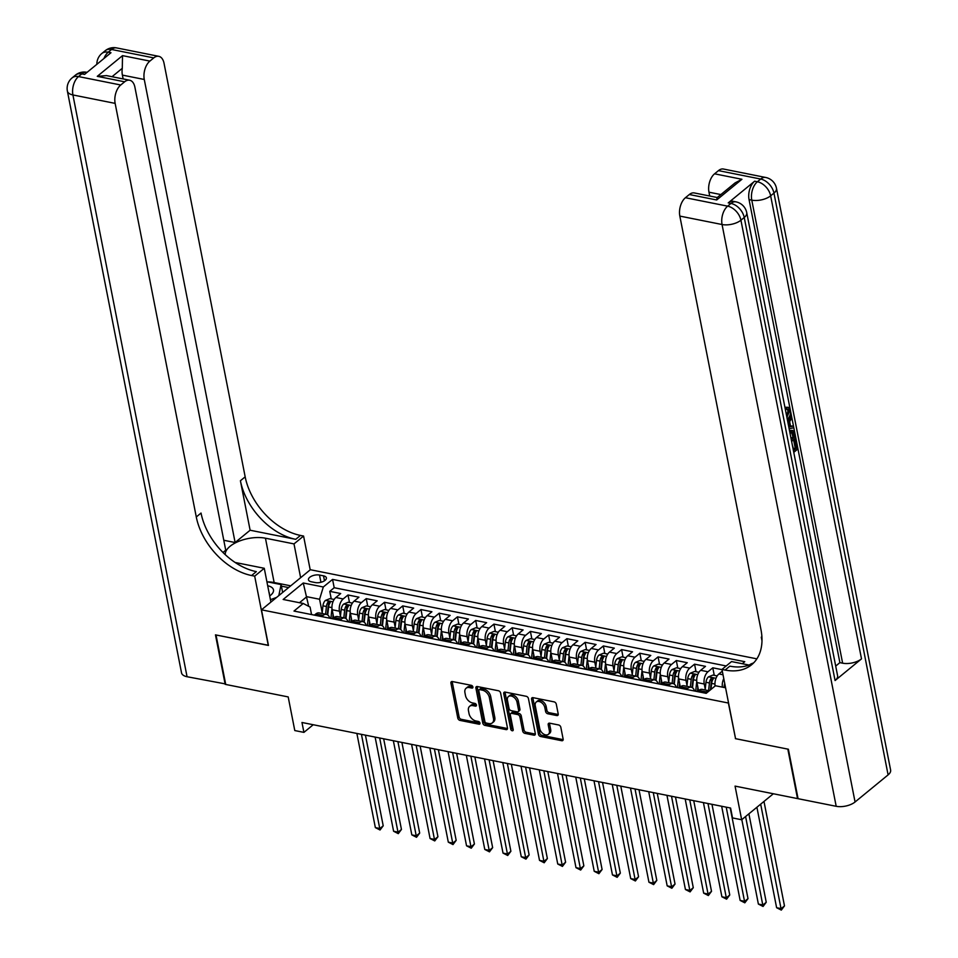 <?xml version="1.0" encoding="UTF-8"?>
<svg xmlns="http://www.w3.org/2000/svg" width="958" height="958" viewBox="0 0 958 958"><rect width="100%" height="100%" fill="white"/><g stroke="black" fill="none" stroke-linecap="round" stroke-linejoin="round"><path stroke-width="1.44" d="M472.881 686.958A1.569 1.042 -129.4 0 0 471.36 685.341L452.344 681.545A2.239 1.485 -129.4 0 0 451.302 681.761A2.239 1.485 -129.4 0 0 450.931 683.138L457.792 718.093A2.239 1.485 -129.4 0 0 459.96 720.392L478.988 724.2A1.569 1.042 -129.4 0 0 478.449 721.47L475.994 720.979A7.173 4.766 -129.4 0 1 469.037 713.626L468.474 710.716A7.173 4.766 -129.4 0 1 469.648 706.309A7.173 4.766 -129.4 0 1 472.977 705.639L475.443 706.13A1.569 1.042 -129.4 0 0 474.905 703.411L472.45 702.921A7.173 4.766 -129.4 0 1 465.492 695.556L464.929 692.646A7.173 4.766 -129.4 0 1 466.103 688.239A7.173 4.766 -129.4 0 1 469.432 687.581L471.899 688.072A1.569 1.042 -129.4 0 0 472.881 686.958M752.976 663.187A7.317 3.437 -11.1 0 0 749.527 664.864M556.802 715.554A2.239 1.485 -129.4 0 0 557.843 715.351A2.239 1.485 -129.4 0 0 558.215 713.973L556.287 704.166A2.239 1.485 -129.4 0 0 554.119 701.867L532.995 697.652A2.239 1.485 -129.4 0 0 531.953 697.855A2.239 1.485 -129.4 0 0 531.582 699.232L538.444 734.199A2.239 1.485 -129.4 0 0 540.611 736.498L561.735 740.714A2.239 1.485 -129.4 0 0 562.777 740.51A2.239 1.485 -129.4 0 0 563.148 739.133L560.825 727.278A2.239 1.485 -129.4 0 0 558.658 724.978L549.617 723.17A2.239 1.485 -129.4 0 0 548.575 723.386A2.239 1.485 -129.4 0 0 548.204 724.763L549.353 730.631A5.999 3.988 -129.4 0 1 548.371 734.319A5.999 3.988 -129.4 0 1 543.426 733.96A5.999 3.988 -129.4 0 1 539.773 728.727L535.259 705.711A5.999 3.988 -129.4 0 1 536.24 702.022A5.999 3.988 -129.4 0 1 541.198 702.382A5.999 3.988 -129.4 0 1 544.839 707.615L545.593 711.459A2.239 1.485 -129.4 0 0 547.76 713.758L556.802 715.554L558.131 714.476A2.239 1.485 -129.4 0 0 558.251 714.5M735.528 738.522L728.391 703.028L261.474 609.827L268.456 645.441L216.017 634.974L225.729 684.455L288.19 696.921L294.789 730.559L303.914 732.379L301.974 722.488L730.595 808.037L732.535 817.94L741.66 819.761L773.345 793.763M735.385 738.642L787.823 749.12L797.523 798.589L735.061 786.111L741.66 819.761M500.615 693.053A2.239 1.485 -129.4 0 0 498.435 690.754L477.312 686.539A2.239 1.485 -129.4 0 0 476.27 686.742A2.239 1.485 -129.4 0 0 475.91 688.119L482.76 723.086A2.239 1.485 -129.4 0 0 484.94 725.386L506.064 729.601A2.239 1.485 -129.4 0 0 507.105 729.397A2.239 1.485 -129.4 0 0 507.477 728.02L500.615 693.053M505.153 692.095L526.277 696.31A2.239 1.485 -129.4 0 1 528.457 698.61L535.306 733.577A2.239 1.485 -129.4 0 1 534.947 734.954A2.239 1.485 -129.4 0 1 533.905 735.157L524.864 733.349A2.239 1.485 -129.4 0 1 522.685 731.05L519.907 716.871A2.239 1.485 -129.4 0 0 517.739 714.572L511.74 713.375A2.239 1.485 -129.4 0 0 510.698 713.578A2.239 1.485 -129.4 0 0 510.327 714.955L513.225 729.721A1.569 1.042 -129.4 0 1 510.722 729.218L503.74 693.676A2.239 1.485 -129.4 0 1 504.112 692.299A2.239 1.485 -129.4 0 1 505.153 692.095M722.021 669.642L712.788 667.81L714.273 675.342M705.232 689.077L704.238 684.012A9.137 5.317 -78.7 0 1 707.974 671.762L700.669 670.301L705.495 666.349L694.55 664.169L696.035 671.702M686.994 685.437L686 680.372A9.137 5.317 -78.7 0 1 689.736 668.121L682.431 666.66L687.257 662.708L676.312 660.529L677.797 668.061M668.756 681.797L667.762 676.731A9.137 5.317 -78.7 0 1 671.486 664.481L664.193 663.02L669.019 659.068L658.074 656.889L659.559 664.421M650.518 678.156L649.524 673.091A9.137 5.317 -78.7 0 1 653.248 660.84L645.955 659.379L650.781 655.428L639.836 653.248L641.309 660.78M632.268 674.516L631.286 669.45A9.137 5.317 -78.7 0 1 635.01 657.2L627.718 655.739L632.543 651.787L621.598 649.596L623.071 657.14M614.03 670.875L613.036 665.81A9.137 5.317 -78.7 0 1 616.772 653.56L609.48 652.099L614.306 648.147L603.36 645.955L604.833 653.5M595.792 667.235L594.798 662.17A9.137 5.317 -78.7 0 1 598.534 649.919L591.242 648.458L596.068 644.506L585.122 642.315L586.595 649.859M577.554 663.595L576.56 658.529A9.137 5.317 -78.7 0 1 580.297 646.279L573.004 644.818L577.818 640.866L566.885 638.675L568.357 646.219M559.316 659.942L558.322 654.889A9.137 5.317 -78.7 0 1 562.059 642.638L554.766 641.177L559.58 637.226L548.635 635.034L550.12 642.579M541.078 656.302L540.084 651.248A9.137 5.317 -78.7 0 1 543.821 638.998L536.516 637.537L541.342 633.585L530.397 631.394L531.882 638.938M522.84 652.661L521.847 647.608A9.137 5.317 -78.7 0 1 525.583 635.358L518.278 633.897L523.104 629.945L512.159 627.753L513.644 635.298M504.603 649.021L503.609 643.968A9.137 5.317 -78.7 0 1 507.333 631.717L500.04 630.256L504.866 626.304L493.921 624.113L495.406 631.657M486.365 645.381L485.371 640.327A9.137 5.317 -78.7 0 1 489.095 628.077L481.802 626.616L486.628 622.664L475.683 620.473L477.156 628.005M468.115 641.74L467.133 636.687A9.137 5.317 -78.7 0 1 470.857 624.436L463.564 622.975L468.39 619.024L457.445 616.832L458.918 624.365M449.877 638.1L448.883 633.046A9.137 5.317 -78.7 0 1 452.619 620.796L445.326 619.335L450.152 615.383L439.207 613.192L440.68 620.724M431.639 634.459L430.645 629.406A9.137 5.317 -78.7 0 1 434.381 617.156L427.088 615.695L431.902 611.743L420.969 609.551L422.442 617.084M413.401 630.819L412.407 625.766A9.137 5.317 -78.7 0 1 416.143 613.515L408.85 612.054L413.664 608.102L402.719 605.911L404.204 613.443M395.163 627.179L394.169 622.125A9.137 5.317 -78.7 0 1 397.905 609.875L390.601 608.414L395.426 604.462L384.481 602.271L385.966 609.803M376.925 623.538L375.931 618.485A9.137 5.317 -78.7 0 1 379.667 606.234L372.363 604.773L377.189 600.822L366.243 598.63L367.728 606.163M358.687 619.898L357.693 614.844A9.137 5.317 -78.7 0 1 361.429 602.594L354.125 601.133L358.951 597.181L348.005 594.99L343.18 598.954A9.137 5.317 101.3 0 0 339.455 611.204L340.449 616.257M349.49 602.522L348.005 594.99M700.669 670.301A9.137 5.317 101.3 0 0 696.945 682.551L698.538 690.67M682.431 666.66A9.137 5.317 101.3 0 0 678.707 678.911L680.3 687.03M664.193 663.02A9.137 5.317 101.3 0 0 660.469 675.27L662.05 683.389M645.955 659.379A9.137 5.317 101.3 0 0 642.219 671.63L643.812 679.749M627.718 655.739A9.137 5.317 101.3 0 0 623.981 667.989L625.574 676.109M609.48 652.099A9.137 5.317 101.3 0 0 605.743 664.349L607.336 672.468M591.242 648.458A9.137 5.317 101.3 0 0 587.505 660.709L589.098 668.816M573.004 644.818A9.137 5.317 101.3 0 0 569.268 657.068L570.86 665.175M554.766 641.177A9.137 5.317 101.3 0 0 551.03 653.428L552.622 661.535M536.516 637.537A9.137 5.317 101.3 0 0 532.792 649.787L534.384 657.895M518.278 633.897A9.137 5.317 101.3 0 0 514.554 646.147L516.134 654.254M500.04 630.256A9.137 5.317 101.3 0 0 496.316 642.507L497.897 650.614M481.802 626.616A9.137 5.317 101.3 0 0 478.066 638.866L479.659 646.973M463.564 622.975A9.137 5.317 101.3 0 0 459.828 635.226L461.421 643.333M445.326 619.335A9.137 5.317 101.3 0 0 441.59 631.585L443.183 639.693M427.088 615.695A9.137 5.317 101.3 0 0 423.352 627.945L424.945 636.052M408.85 612.054A9.137 5.317 101.3 0 0 405.114 624.305L406.707 632.412M390.601 608.414A9.137 5.317 101.3 0 0 386.876 620.664L388.469 628.771M372.363 604.773A9.137 5.317 101.3 0 0 368.638 617.024L370.231 625.131M354.125 601.133A9.137 5.317 101.3 0 0 350.4 613.383L351.981 621.491M311.314 581.769L315.326 582.572A7.089 3.329 -11.1 0 0 322.882 581.626A7.089 3.329 -11.1 0 0 326.379 577.842A7.089 3.329 -11.1 0 0 323.517 575.854L319.505 575.051A7.089 3.329 -11.1 0 0 311.949 575.998A7.089 3.329 -11.1 0 0 308.464 579.77A7.089 3.329 -11.1 0 0 311.314 581.769M756.868 658.853L310.356 569.723L261.474 609.827M742.306 663.714L744.773 661.691L332.558 579.41L323.313 586.991L319.577 599.253L322.199 612.617M725.577 687.772L715.434 685.748L706.19 693.341L293.986 611.06L303.231 603.468L283.161 599.469L303.255 582.991L323.313 586.991M726.2 665.966L334.198 587.721L329.768 591.349L340.713 593.541L335.887 597.493A9.137 5.317 101.3 0 0 332.151 609.743L333.743 617.85M329.744 618.197A9.137 5.317 101.3 0 0 326.439 614.377A9.137 5.317 101.3 0 0 323.097 615.419L321.684 616.593M326.439 614.377L319.146 612.916A9.137 5.317 101.3 0 0 315.805 613.97L314.38 615.132M704.705 693.041L706.13 691.88A9.137 5.317 -78.7 0 1 709.291 690.802L702.178 689.377A9.137 5.317 101.3 0 0 698.825 690.419L697.412 691.592M686.467 689.401L687.892 688.239A9.137 5.317 -78.7 0 1 691.233 687.185A9.137 5.317 -78.7 0 1 694.538 691.017M691.233 687.185L683.928 685.736A9.137 5.317 101.3 0 0 680.587 686.778L679.174 687.952L679.617 683.605M668.229 685.76L669.642 684.599A9.137 5.317 -78.7 0 1 672.995 683.545A9.137 5.317 -78.7 0 1 676.288 687.377M672.995 683.545L665.69 682.096A9.137 5.317 101.3 0 0 662.349 683.138L660.936 684.311M649.991 682.12L651.404 680.958A9.137 5.317 -78.7 0 1 654.745 679.905A9.137 5.317 -78.7 0 1 658.05 683.737M654.745 679.905L647.452 678.456A9.137 5.317 101.3 0 0 644.111 679.497L642.686 680.671L643.141 676.324M631.753 678.48L633.166 677.318A9.137 5.317 -78.7 0 1 636.507 676.264A9.137 5.317 -78.7 0 1 639.812 680.096M636.507 676.264L629.214 674.815A9.137 5.317 101.3 0 0 625.873 675.857L624.448 677.031L624.903 672.684M613.503 674.839L614.928 673.678A9.137 5.317 -78.7 0 1 618.269 672.624A9.137 5.317 -78.7 0 1 621.574 676.456M618.269 672.624L610.976 671.175A9.137 5.317 101.3 0 0 607.635 672.217L606.21 673.378M595.265 671.199L596.69 670.037A9.137 5.317 -78.7 0 1 600.031 668.983A9.137 5.317 -78.7 0 1 603.336 672.815M600.031 668.983L592.739 667.534A9.137 5.317 101.3 0 0 589.398 668.576L587.972 669.738L588.428 665.403M577.027 667.558L578.452 666.397A9.137 5.317 -78.7 0 1 581.793 665.343A9.137 5.317 -78.7 0 1 585.099 669.175M581.793 665.343L574.501 663.894A9.137 5.317 101.3 0 0 571.16 664.936L569.735 666.097L570.19 661.762M558.789 663.918L560.214 662.756A9.137 5.317 -78.7 0 1 563.555 661.703A9.137 5.317 -78.7 0 1 566.861 665.523M563.555 661.703L556.263 660.242A9.137 5.317 101.3 0 0 552.91 661.295L551.497 662.457M540.552 660.278L541.977 659.116A9.137 5.317 -78.7 0 1 545.318 658.062A9.137 5.317 -78.7 0 1 548.623 661.882M545.318 658.062L538.013 656.601A9.137 5.317 101.3 0 0 534.672 657.655L533.259 658.817L533.714 654.482M522.314 656.637L523.727 655.476A9.137 5.317 -78.7 0 1 527.08 654.422A9.137 5.317 -78.7 0 1 530.385 658.242M527.08 654.422L519.775 652.961A9.137 5.317 101.3 0 0 516.434 654.015L515.021 655.176M504.076 652.997L505.489 651.835A9.137 5.317 -78.7 0 1 508.83 650.781A9.137 5.317 -78.7 0 1 512.135 654.601M508.83 650.781L501.537 649.32A9.137 5.317 101.3 0 0 498.196 650.374L496.783 651.536L497.226 647.201M485.838 649.356L487.251 648.195A9.137 5.317 -78.7 0 1 490.592 647.141A9.137 5.317 -78.7 0 1 493.897 650.961M490.592 647.141L483.299 645.68A9.137 5.317 101.3 0 0 479.958 646.734L478.533 647.895L478.988 643.56M467.6 645.716L469.013 644.554A9.137 5.317 -78.7 0 1 472.354 643.501A9.137 5.317 -78.7 0 1 475.659 647.321M472.354 643.501L465.061 642.04A9.137 5.317 101.3 0 0 461.72 643.093L460.295 644.255M449.35 642.076L450.775 640.914A9.137 5.317 -78.7 0 1 454.116 639.86A9.137 5.317 -78.7 0 1 457.421 643.68M454.116 639.86L446.823 638.399A9.137 5.317 101.3 0 0 443.482 639.453L442.057 640.615L442.512 636.28M431.112 638.435L432.537 637.274A9.137 5.317 -78.7 0 1 435.878 636.22A9.137 5.317 -78.7 0 1 439.183 640.04M435.878 636.22L428.585 634.759A9.137 5.317 101.3 0 0 425.244 635.813L423.819 636.974L424.274 632.639M412.874 634.795L414.299 633.633A9.137 5.317 -78.7 0 1 417.64 632.579A9.137 5.317 -78.7 0 1 420.945 636.399M417.64 632.579L410.347 631.118A9.137 5.317 101.3 0 0 407.006 632.172L405.581 633.334M394.636 631.154L396.061 629.993A9.137 5.317 -78.7 0 1 399.402 628.939A9.137 5.317 -78.7 0 1 402.707 632.759M399.402 628.939L392.109 627.478A9.137 5.317 101.3 0 0 388.756 628.532L387.343 629.693L387.798 625.358M376.398 627.514L377.823 626.352A9.137 5.317 -78.7 0 1 381.164 625.299A9.137 5.317 -78.7 0 1 384.469 629.119M381.164 625.299L373.859 623.838A9.137 5.317 101.3 0 0 370.518 624.891L369.105 626.053M358.16 623.874L359.573 622.7A9.137 5.317 -78.7 0 1 362.926 621.658A9.137 5.317 -78.7 0 1 366.219 625.478M362.926 621.658L355.622 620.197A9.137 5.317 101.3 0 0 352.281 621.251L350.868 622.413L351.311 618.078M339.922 620.233L341.335 619.06A9.137 5.317 -78.7 0 1 344.676 618.018A9.137 5.317 -78.7 0 1 347.982 621.838M344.676 618.018L337.384 616.557A9.137 5.317 101.3 0 0 334.043 617.611L332.618 618.772L333.073 614.437M361.429 602.594L366.243 598.63M379.667 606.234L384.481 602.271M397.905 609.875L402.719 605.911M416.143 613.515L420.969 609.551M434.381 617.156L439.207 613.192M452.619 620.796L457.445 616.832M470.857 624.436L475.683 620.473M489.095 628.077L493.921 624.113M507.333 631.717L512.159 627.753M525.583 635.358L530.397 631.394M543.821 638.998L548.635 635.034M562.059 642.638L566.885 638.675M580.297 646.279L585.122 642.315M598.534 649.919L603.36 645.955M616.772 653.56L621.598 649.596M635.01 657.2L639.836 653.248M653.248 660.84L658.074 656.889M671.486 664.481L676.312 660.529M689.736 668.121L694.55 664.169M707.974 671.762L712.788 667.81M722.32 671.151L718.919 673.941A9.137 5.317 101.3 0 0 715.147 685.988M319.577 599.253L306.811 596.702L299.471 602.726M308.704 606.342L303.255 582.991M311.542 614.569L310.069 607.049L303.231 603.468M303.914 732.379L313.23 724.739M331.24 598.882L329.768 591.349M334.198 587.721L332.558 579.41M722.392 687.137A9.137 5.317 -78.7 0 1 723.781 678.623M472.869 686.91L470.761 686.491A7.173 4.766 -129.4 0 0 467.42 687.161L466.103 688.239M469.648 706.309L470.965 705.22A7.173 4.766 -129.4 0 1 474.294 704.561L476.413 704.98M452.212 681.533A2.239 1.485 -129.4 0 0 452.248 682.048L459.11 717.015A2.239 1.485 -129.4 0 0 461.277 719.314L479.958 723.039M477.192 686.515A2.239 1.485 -129.4 0 0 477.228 687.042L484.089 721.997A2.239 1.485 -129.4 0 0 486.257 724.296L507.381 728.511A2.239 1.485 -129.4 0 0 507.512 728.535M479.814 689.652A1.569 1.042 -129.4 0 0 478.832 690.754L484.856 721.446A1.569 1.042 -129.4 0 0 486.377 723.062L488.963 723.577A7.173 4.766 -129.4 0 0 492.304 722.907A7.173 4.766 -129.4 0 0 493.478 718.5L489.358 697.52A7.173 4.766 -129.4 0 0 482.413 690.167L479.814 689.652L481.144 688.562A1.569 1.042 -129.4 0 0 480.413 688.706L479.084 689.796M492.304 722.907L493.621 721.829A7.173 4.766 -129.4 0 0 494.795 717.422L493.478 718.5M481.144 688.562L483.73 689.077A7.173 4.766 -129.4 0 1 490.688 696.442L494.795 717.422M510.698 713.578L512.015 712.501A2.239 1.485 -129.4 0 1 513.057 712.297L519.056 713.494A2.239 1.485 -129.4 0 1 521.224 715.794L524.014 729.972A2.239 1.485 -129.4 0 0 526.182 732.271L535.223 734.067A2.239 1.485 -129.4 0 0 535.342 734.091M505.034 692.071A2.239 1.485 -129.4 0 0 505.07 692.598L512.039 728.14A1.569 1.042 -129.4 0 0 513.201 729.625M517.021 702.154A5.999 3.988 -129.4 0 0 513.368 696.921A5.999 3.988 -129.4 0 0 508.423 696.562A5.999 3.988 -129.4 0 0 507.441 700.25L509.033 708.357A2.239 1.485 -129.4 0 0 511.201 710.656L517.2 711.854A2.239 1.485 -129.4 0 0 518.242 711.65A2.239 1.485 -129.4 0 0 518.613 710.273L517.021 702.154L518.338 701.076A5.999 3.988 -129.4 0 0 514.697 695.843A5.999 3.988 -129.4 0 0 509.752 695.484L508.423 696.562M518.242 711.65L519.559 710.561A2.239 1.485 -129.4 0 0 519.931 709.183L518.613 710.273M518.338 701.076L519.931 709.183M536.24 702.022L537.57 700.945A5.999 3.988 -129.4 0 1 542.515 701.304A5.999 3.988 -129.4 0 1 546.168 706.537L546.91 710.369A2.239 1.485 -129.4 0 0 549.09 712.668L558.131 714.476M548.371 734.319L549.7 733.241A5.999 3.988 -129.4 0 0 550.682 729.553L549.353 730.631M549.485 723.158A2.239 1.485 -129.4 0 0 549.521 723.673L550.682 729.553M532.876 697.628A2.239 1.485 -129.4 0 0 532.911 698.154L539.761 733.11A2.239 1.485 -129.4 0 0 541.941 735.409L563.064 739.624A2.239 1.485 -129.4 0 0 563.184 739.648M334.162 599.469L329.911 598.618L325.445 600.427A6.059 3.521 101.3 0 0 322.954 605.827L322.104 613.515M331.983 608.462L330.893 618.425M356.879 733.445L375.356 827.604L379.907 828.514L383.212 825.808L365.429 735.157M327.732 614.952L328.606 606.953A6.059 3.521 -78.7 0 1 330.151 602.606L327.971 602.175A6.059 3.521 101.3 0 0 326.415 606.51L325.576 614.198M327.277 614.665L328.175 606.414A3.09 1.796 -78.7 0 1 328.522 605.025L327.971 602.175M330.151 602.606L330.366 601.947M383.212 825.808L380.039 829.999L361.441 734.355M380.039 829.999L375.356 827.604M269.689 595.912A14.861 6.993 -11.1 0 0 272.264 587.829A14.861 6.993 -11.1 0 0 267.689 585.745M266.911 581.745L281.089 584.572L278.814 595.601M282.646 592.463L281.089 584.572M276.611 597.409L270.419 599.684M269.33 594.08A10.167 4.79 -11.1 0 0 269.33 593.134A10.167 4.79 -11.1 0 0 268.97 592.26M225.633 683.964L187.061 676.731L72.916 94.95A13.711 6.455 -11.1 0 1 67.383 91.082A13.711 13.711 0 0 1 72.149 77.849A13.711 9.101 50.6 0 1 78.52 76.568L120.744 84.999A13.711 7.963 101.3 0 0 115.14 103.38L72.916 94.95A13.711 7.963 -78.7 0 1 78.52 76.568L81.813 73.862L84.555 74.413L110.984 52.726L108.242 52.187L111.547 49.469A13.711 7.963 -78.7 0 1 116.565 47.9L158.788 56.33A13.711 7.963 101.3 0 0 153.771 57.899L111.547 49.469A13.711 9.101 -129.4 0 0 105.176 50.75A13.711 13.711 0 0 1 116.565 47.9M225.178 684.335L215.466 634.867L268.42 645.285M300.632 577.698L293.998 543.904L265.45 538.204A25.71 12.095 -11.1 0 0 238.662 541.366A25.71 12.095 -11.1 0 0 225.262 554.67M235.117 562.466A25.71 12.095 -11.1 0 0 235.716 562.597L264.264 568.286L254.684 576.153L251.583 575.53A57.133 37.937 50.6 0 1 196.282 516.961L115.14 103.38M293.998 543.904L303.578 536.049L300.477 535.426A57.133 37.937 50.6 0 1 245.176 476.856L164.034 63.276A13.711 7.963 101.3 0 0 158.788 56.33M250.122 530.229L295.723 539.33A57.133 37.937 50.6 0 1 240.41 480.748L250.122 530.229L235.117 542.527L223.789 540.264M222.986 552.479L225.741 550.227L134.898 87.178A13.711 7.963 101.3 0 0 129.653 80.233A13.711 7.963 101.3 0 0 124.636 81.801L97.273 76.341L122.516 55.636L122.289 68.305L112.026 76.712M122.516 55.636L149.879 61.096L153.771 57.899M149.879 61.096A13.711 7.963 101.3 0 0 144.275 79.478L122.385 75.107A13.711 7.963 -78.7 0 1 122.289 68.305M235.117 542.527L144.275 79.478M187.061 676.731A13.711 6.455 168.9 0 1 181.529 672.863L67.383 91.082M270.898 602.091L264.264 568.286M268.276 645.405L254.684 576.153M310.212 569.842L303.578 536.049M120.744 84.999L124.636 81.801M123.139 78.927L122.385 75.107M251.583 575.53L256.337 571.627A57.133 37.937 50.6 0 1 201.036 513.057L196.282 516.961M129.653 80.233L106.53 75.61L97.273 76.341M267.522 581.865A25.71 12.095 168.9 0 1 274.144 582.536L290.717 585.841M288.598 587.565L281.401 586.14M786.638 416.047L788.015 410.85L787.284 409.27M786.925 417.496L789.476 411.138L788.087 409.21L785.38 409.15L785.309 407.258L788.302 407.33L790.362 410.228C790.865 414.06 789.847 417.017 787.32 419.125L787.26 419.173M790.518 426.059L793.344 426.023L793.691 427.795L789.129 428.717M787.464 420.263L790.015 416.191L791.464 416.479L791.811 418.251L789.643 421.604L790.637 426.669L793.344 426.023M793.607 449.051L795.152 447.793L793.775 440.788L794.685 440.033L796.146 440.333L797.846 449.003L793.763 452.356M835.077 680.539L744.234 217.49A13.711 6.455 -11.1 0 0 746.737 212.664L837.591 675.713A13.711 6.455 168.9 0 1 835.077 680.539L861.505 658.865A13.711 6.455 168.9 0 1 842.633 663.187L839.891 662.637L749.048 199.587A13.711 7.963 -78.7 0 1 754.641 181.206L728.224 202.892A13.711 7.963 -78.7 0 1 733.229 201.312L735.972 201.863A13.711 7.963 101.3 0 0 730.954 203.431L728.224 202.892M839.891 662.637L835.699 666.085M789.476 430.513L792.757 430.453L794.865 433.794L795.703 438.046L791.619 441.399M788.374 749.228L735.564 738.69L721.973 669.426L725.074 670.049A57.133 37.937 -129.4 0 0 751.611 664.744A57.133 37.937 -129.4 0 0 760.975 629.669L679.833 216.089A13.711 7.963 -78.7 0 1 685.425 197.719L727.649 206.15L730.954 203.431A13.711 9.101 -129.4 0 1 744.234 217.49L740.929 220.208L855.063 801.99A13.711 6.455 168.9 0 1 836.19 806.301L798.074 798.697L788.374 749.228M721.973 669.426L731.553 661.571L749.036 665.056M761.897 636.675L761.287 637.178L761.933 637.31M716.68 199.982L717.135 197.635L735.097 182.894L741.923 179.278L716.68 199.982L689.329 194.522L685.425 197.719M689.329 194.522A13.711 7.963 -78.7 0 1 694.334 192.941L717.267 197.528M888.102 774.89L773.956 193.109A13.711 6.455 -11.1 0 0 776.471 188.283L890.617 770.064A13.711 6.455 168.9 0 1 888.102 774.89L855.063 801.99M761.981 640.722L761.287 637.178M709.71 196.019L708.968 192.187A13.711 7.963 -78.7 0 1 714.56 173.817L741.923 179.278M754.641 181.206L757.383 181.757L760.688 179.05L718.464 170.62L714.56 173.817M718.464 170.62A13.711 7.963 -78.7 0 1 723.47 169.039L765.693 177.469A13.711 7.963 101.3 0 0 760.688 179.05A13.711 9.101 -129.4 0 1 773.956 193.109L770.651 195.815L861.505 658.865M725.074 670.049L729.84 666.145A57.133 37.937 -129.4 0 0 753.874 662.649M792.218 444.44L793.859 450.332L796.601 448.081L795.236 441.075L793.775 440.788M795.236 441.075L796.146 440.333M796.601 448.081L795.152 447.793M789.703 431.651L792.757 430.453M791.284 439.722L794.457 437.123L792.565 432.238M792.278 432.214L790.027 433.327M791.033 438.441L792.996 436.824L791.404 432.034M794.457 437.123L792.996 436.824M793.978 434.669L792.517 434.381M787.859 422.262L791.464 416.479M788.817 427.112L789.62 426.909L788.829 422.861L788.171 423.867M789.62 426.909L788.745 426.741M789.476 411.138L788.015 410.85M786.841 409.437L786.769 407.545L785.309 407.258M786.769 407.545L788.302 407.33M352.4 603.109L348.149 602.259L343.683 604.067A6.059 3.521 101.3 0 0 341.192 609.468L340.341 617.156M350.221 612.102L349.131 622.065M375.117 737.085L393.594 831.245L398.145 832.155L401.45 829.448L383.667 738.798M345.97 618.593L346.844 610.593A6.059 3.521 -78.7 0 1 348.389 606.246L346.209 605.815A6.059 3.521 101.3 0 0 344.652 610.15L343.814 617.838M345.515 618.305L346.413 610.054A3.09 1.796 -78.7 0 1 346.76 608.665L346.209 605.815M348.389 606.246L348.604 605.588M401.45 829.448L398.277 833.652L379.679 737.995M398.277 833.652L393.594 831.245M370.638 606.749L366.387 605.899L361.92 607.707A6.059 3.521 101.3 0 0 359.43 613.108L358.591 620.796M368.459 615.743L367.369 625.706M369.56 621.718L369.081 626.053M393.355 740.726L411.832 834.885L416.395 835.795L419.688 833.089L401.905 742.438M364.208 622.233L365.082 614.234A6.059 3.521 -78.7 0 1 366.639 609.887L364.447 609.456A6.059 3.521 101.3 0 0 362.89 613.803L362.052 621.479M363.753 621.946L364.651 613.695A3.09 1.796 -78.7 0 1 364.998 612.306L364.447 609.456M366.639 609.887L366.854 609.228M419.688 833.089L416.514 837.292L397.917 741.636M416.514 837.292L411.832 834.885M388.876 610.39L384.625 609.539L380.158 611.348A6.059 3.521 101.3 0 0 377.668 616.748L376.829 624.436M386.697 619.383L385.607 629.346M411.593 744.366L430.07 838.525L434.633 839.436L437.938 836.729L420.143 746.078M382.446 625.873L383.32 617.874A6.059 3.521 -78.7 0 1 384.876 613.527L382.685 613.096A6.059 3.521 101.3 0 0 381.128 617.443L380.29 625.119M381.991 625.586L382.889 617.335A3.09 1.796 -78.7 0 1 383.248 615.946L382.685 613.096M384.876 613.527L385.092 612.869M437.938 836.729L434.752 840.932L416.155 745.276M434.752 840.932L430.07 838.525M407.126 614.03L402.863 613.18L398.396 614.988A6.059 3.521 101.3 0 0 395.905 620.389L395.067 628.077M404.935 623.023L403.845 632.987M406.036 628.999L405.557 633.334M429.831 748.006L448.308 842.166L452.871 843.076L456.176 840.37L438.381 749.719M400.684 629.514L401.558 621.514A6.059 3.521 -78.7 0 1 403.114 617.168L400.923 616.736A6.059 3.521 101.3 0 0 399.366 621.083L398.528 628.759M400.228 629.226L401.127 620.976A3.09 1.796 -78.7 0 1 401.486 619.587L400.923 616.736M403.114 617.168L403.33 616.509M456.176 840.37L453.002 844.573L434.393 748.916M453.002 844.573L448.308 842.166M425.364 617.67L421.113 616.82L416.646 618.629A6.059 3.521 101.3 0 0 414.143 624.029L413.305 631.717M423.173 626.664L422.083 636.627M448.069 751.647L466.546 845.806L471.108 846.716L474.414 844.01L456.631 753.359M418.921 633.154L419.796 625.155A6.059 3.521 -78.7 0 1 421.352 620.808L419.161 620.377A6.059 3.521 101.3 0 0 417.616 624.724L416.766 632.4M418.466 632.867L419.376 624.616A3.09 1.796 -78.7 0 1 419.724 623.227L419.161 620.377M421.352 620.808L421.568 620.149M474.414 844.01L471.24 848.213L452.631 752.557M471.24 848.213L466.546 845.806M443.602 621.311L439.351 620.461L434.884 622.269A6.059 3.521 101.3 0 0 432.381 627.67L431.543 635.358M441.41 630.304L440.321 640.267M466.318 755.287L484.784 849.447L489.346 850.357L492.651 847.65L474.869 757M437.159 636.795L438.034 628.795A6.059 3.521 -78.7 0 1 439.59 624.448L437.399 624.017A6.059 3.521 101.3 0 0 435.854 628.364L435.004 636.04M436.704 636.507L437.614 628.256A3.09 1.796 -78.7 0 1 437.962 626.867L437.399 624.017M439.59 624.448L439.806 623.79M492.651 847.65L489.478 851.854L470.869 756.197M489.478 851.854L484.784 849.447M461.84 624.951L457.589 624.101L453.122 625.909A6.059 3.521 101.3 0 0 450.619 631.31L449.781 638.998M459.648 633.945L458.559 643.908M460.75 639.92L460.271 644.255M484.556 758.928L503.022 853.099L507.584 854.009L510.889 851.291L493.107 760.64M455.409 640.435L456.283 632.436A6.059 3.521 -78.7 0 1 457.828 628.089L455.637 627.658A6.059 3.521 101.3 0 0 454.092 632.005L453.254 639.681M454.942 640.148L455.852 631.897A3.09 1.796 -78.7 0 1 456.2 630.508L455.637 627.658M457.828 628.089L458.044 627.43M510.889 851.291L507.716 855.494L489.107 759.838M507.716 855.494L503.022 853.099M480.078 628.592L475.827 627.741L471.36 629.55A6.059 3.521 101.3 0 0 468.857 634.95L468.019 642.638M477.898 637.585L476.809 647.548M502.794 762.568L521.272 856.739L525.822 857.65L529.127 854.931L511.344 764.28M473.647 644.075L474.521 636.076A6.059 3.521 -78.7 0 1 476.066 631.729L473.887 631.298A6.059 3.521 101.3 0 0 472.33 635.645L471.492 643.321M473.192 643.788L474.09 635.537A3.09 1.796 -78.7 0 1 474.438 634.148L473.887 631.298M476.066 631.729L476.282 631.071M529.127 854.931L525.954 859.134L507.357 763.478M525.954 859.134L521.272 856.739M498.316 632.232L494.065 631.382L489.598 633.19A6.059 3.521 101.3 0 0 487.107 638.591L486.257 646.279M496.136 641.225L495.046 651.189M521.032 766.208L539.51 860.38L544.06 861.29L547.365 858.572L529.582 767.921M491.885 647.716L492.759 639.716A6.059 3.521 -78.7 0 1 494.304 635.37L492.125 634.938A6.059 3.521 101.3 0 0 490.568 639.285L489.73 646.973M491.43 647.428L492.328 639.178A3.09 1.796 -78.7 0 1 492.675 637.788L492.125 634.938M494.304 635.37L494.52 634.711M547.365 858.572L544.192 862.775L525.595 767.119M544.192 862.775L539.51 860.38M516.554 635.873L512.302 635.022L507.836 636.83A6.059 3.521 101.3 0 0 505.345 642.231L504.507 649.919M514.374 644.866L513.284 654.829M515.464 650.841L514.997 655.176M539.27 769.849L557.748 864.02L562.31 864.93L565.603 862.212L547.82 771.561M510.123 651.356L510.997 643.357A6.059 3.521 -78.7 0 1 512.554 639.01L510.363 638.579A6.059 3.521 101.3 0 0 508.806 642.926L507.968 650.614M509.668 651.069L510.566 642.818A3.09 1.796 -78.7 0 1 510.913 641.429L510.363 638.579M512.554 639.01L512.769 638.351M565.603 862.212L562.43 866.415L543.833 770.759M562.43 866.415L557.748 864.02M534.792 639.513L530.54 638.663L526.074 640.471A6.059 3.521 101.3 0 0 523.583 645.872L522.745 653.56M532.612 648.506L531.522 658.469M557.508 773.489L575.986 867.661L580.548 868.571L583.853 865.852L566.058 775.202M528.361 654.997L529.235 646.997A6.059 3.521 -78.7 0 1 530.792 642.662L528.6 642.219A6.059 3.521 101.3 0 0 527.044 646.566L526.205 654.254M527.906 654.709L528.804 646.458A3.09 1.796 -78.7 0 1 529.163 645.069L528.6 642.219M530.792 642.662L531.007 641.992M583.853 865.852L580.668 870.056L562.071 774.399M580.668 870.056L575.986 867.661M553.041 643.153L548.778 642.303L544.312 644.111A6.059 3.521 101.3 0 0 541.821 649.512L540.983 657.2M550.85 652.147L549.76 662.11M551.952 658.122L551.473 662.457M575.746 777.13L594.223 871.301L598.786 872.211L602.091 869.493L584.296 778.842M546.599 658.637L547.473 650.638A6.059 3.521 -78.7 0 1 549.03 646.303L546.838 645.86A6.059 3.521 101.3 0 0 545.282 650.207L544.443 657.895M546.144 658.35L547.042 650.099A3.09 1.796 -78.7 0 1 547.401 648.71L546.838 645.86M549.03 646.303L549.245 645.632M602.091 869.493L598.906 873.696L580.308 778.04M598.906 873.696L594.223 871.301M571.279 646.794L567.016 645.943L562.55 647.752A6.059 3.521 101.3 0 0 560.059 653.152L559.221 660.84M569.088 655.787L567.998 665.762M593.984 780.77L612.461 874.941L617.024 875.851L620.329 873.133L602.534 782.482M564.837 662.277L565.711 654.278A6.059 3.521 -78.7 0 1 567.268 649.943L565.076 649.5A6.059 3.521 101.3 0 0 563.52 653.847L562.681 661.535M564.382 661.99L565.292 653.739A3.09 1.796 -78.7 0 1 565.639 652.35L565.076 649.5M567.268 649.943L567.483 649.273M620.329 873.133L617.156 877.336L598.546 781.68M617.156 877.336L612.461 874.941M589.517 650.434L585.266 649.584L580.799 651.392A6.059 3.521 101.3 0 0 578.297 656.793L577.458 664.481M587.326 659.427L586.236 669.403M612.234 784.41L630.699 878.582L635.262 879.492L638.567 876.774L620.784 786.123M583.075 665.918L583.949 657.918A6.059 3.521 -78.7 0 1 585.506 653.584L583.314 653.14A6.059 3.521 101.3 0 0 581.769 657.487L580.919 665.175M582.62 665.63L583.53 657.38A3.09 1.796 -78.7 0 1 583.877 655.99L583.314 653.14M585.506 653.584L585.721 652.913M638.567 876.774L635.394 880.977L616.784 785.32M635.394 880.977L630.699 878.582M607.755 654.075L603.504 653.224L599.037 655.033A6.059 3.521 101.3 0 0 596.535 660.433L595.696 668.121M605.564 663.068L604.474 673.043M606.665 669.043L606.186 673.378M630.472 788.051L648.937 882.222L653.5 883.132L656.805 880.414L639.022 789.763M601.313 669.558L602.187 661.559A6.059 3.521 -78.7 0 1 603.744 657.224L601.552 656.781A6.059 3.521 101.3 0 0 600.007 661.128L599.169 668.816M600.858 669.283L601.768 661.02A3.09 1.796 -78.7 0 1 602.115 659.631L601.552 656.781M603.744 657.224L603.959 656.553M656.805 880.414L653.631 884.617L635.022 788.961M653.631 884.617L648.937 882.222M625.993 657.715L621.742 656.865L617.275 658.673A6.059 3.521 101.3 0 0 614.773 664.074L613.934 671.762M623.814 666.708L622.724 676.683M648.71 791.691L667.175 885.863L671.738 886.773L675.043 884.054L657.26 793.404M619.563 673.199L620.437 665.199A6.059 3.521 -78.7 0 1 621.981 660.864L619.79 660.421A6.059 3.521 101.3 0 0 618.245 664.768L617.407 672.456M619.107 672.923L620.006 664.66A3.09 1.796 -78.7 0 1 620.353 663.271L619.79 660.421M621.981 660.864L622.197 660.194M675.043 884.054L671.869 888.258L653.272 792.601M671.869 888.258L667.175 885.863M644.231 661.355L639.98 660.505L635.513 662.313A6.059 3.521 101.3 0 0 633.022 667.714L632.172 675.402M642.052 670.349L640.962 680.324M666.948 795.332L685.425 889.503L689.976 890.413L693.281 887.695L675.498 797.044M637.8 676.839L638.675 668.84A6.059 3.521 -78.7 0 1 640.219 664.505L638.04 664.062A6.059 3.521 101.3 0 0 636.483 668.409L635.645 676.097M637.345 676.564L638.244 668.301A3.09 1.796 -78.7 0 1 638.591 666.912L638.04 664.062M640.219 664.505L640.435 663.834M693.281 887.695L690.107 891.898L671.51 796.242M690.107 891.898L685.425 889.503M662.469 664.996L658.218 664.145L653.751 665.954A6.059 3.521 101.3 0 0 651.26 671.354L650.41 679.042M660.29 673.989L659.2 683.964M661.379 679.964L660.912 684.299M685.186 798.972L703.663 893.143L708.213 894.053L711.519 891.335L693.736 800.684M656.038 680.479L656.913 672.48A6.059 3.521 -78.7 0 1 658.457 668.145L656.278 667.702A6.059 3.521 101.3 0 0 654.721 672.049L653.883 679.737M655.583 680.204L656.481 671.941A3.09 1.796 -78.7 0 1 656.829 670.552L656.278 667.702M658.457 668.145L658.673 667.475M711.519 891.335L708.345 895.538L689.748 799.882M708.345 895.538L703.663 893.143M680.707 668.636L676.456 667.786L671.989 669.594A6.059 3.521 101.3 0 0 669.498 674.995L668.66 682.683M678.527 677.629L677.438 687.605M703.423 802.624L721.901 896.784L726.463 897.694L729.756 894.976L711.974 804.325M674.276 684.12L675.15 676.12A6.059 3.521 -78.7 0 1 676.707 671.786L674.516 671.342A6.059 3.521 101.3 0 0 672.959 675.689L672.121 683.377M673.821 683.844L674.719 675.582A3.09 1.796 -78.7 0 1 675.067 674.192L674.516 671.342M676.707 671.786L676.923 671.115M729.756 894.976L726.583 899.179L707.986 803.534M726.583 899.179L721.901 896.784M698.945 672.276L694.694 671.438L690.227 673.235A6.059 3.521 101.3 0 0 687.736 678.635L686.898 686.323M696.765 681.27L695.676 691.245M697.867 687.245L697.388 691.58M721.661 806.265L740.139 900.424L744.701 901.334L748.006 898.628L730.212 807.965M692.514 687.76L693.388 679.761A6.059 3.521 -78.7 0 1 694.945 675.426L692.754 674.983A6.059 3.521 101.3 0 0 691.197 679.33L690.359 687.018M692.059 687.485L692.957 679.222A3.09 1.796 -78.7 0 1 693.317 677.833L692.754 674.983M694.945 675.426L695.161 674.755M748.006 898.628L744.821 902.819L726.224 807.175M744.821 902.819L740.139 900.424M717.195 675.917L712.932 675.079L708.465 676.875A6.059 3.521 101.3 0 0 705.974 682.276L705.136 689.964M715.003 684.91L714.86 686.227M741.815 819.629L758.377 904.065L762.939 904.975L766.244 902.268L748.893 813.821M710.968 689.413L711.626 683.401A6.059 3.521 -78.7 0 1 713.183 679.066L710.992 678.623A6.059 3.521 101.3 0 0 709.435 682.97L708.597 690.658M710.441 689.856L711.195 682.862A3.09 1.796 -78.7 0 1 711.555 681.473L710.992 678.623M713.183 679.066L713.399 678.396M766.244 902.268L763.059 906.46L745.587 816.539M763.059 906.46L758.377 904.065M724.751 683.569A6.059 3.521 101.3 0 0 724.212 685.916L724.044 687.473M756.904 807.247L776.615 907.705L781.177 908.615L784.482 905.909L763.981 801.439M784.482 905.909L781.309 910.1L760.676 804.145M781.309 910.1L776.615 907.705M704.238 684.012L696.945 682.551M686 680.372L678.707 678.911M667.762 676.731L660.469 675.27M649.524 673.091L642.219 671.63M631.286 669.45L623.981 667.989M613.036 665.81L605.743 664.349M594.798 662.17L587.505 660.709M576.56 658.529L569.268 657.068M558.322 654.889L551.03 653.428M540.084 651.248L532.792 649.787M521.847 647.608L514.554 646.147M503.609 643.968L496.316 642.507M485.371 640.327L478.066 638.866M467.133 636.687L459.828 635.226M448.883 633.046L441.59 631.585M430.645 629.406L423.352 627.945M412.407 625.766L405.114 624.305M394.169 622.125L386.876 620.664M375.931 618.485L368.638 617.024M357.693 614.844L350.4 613.383M339.455 611.204L332.151 609.743M323.097 615.419L315.805 613.97M706.13 691.88L698.825 690.419M687.892 688.239L680.587 686.778M669.642 684.599L662.349 683.138M651.404 680.958L644.111 679.497M633.166 677.318L625.873 675.857M614.928 673.678L607.635 672.217M596.69 670.037L589.398 668.576M578.452 666.397L571.16 664.936M560.214 662.756L552.91 661.295M541.977 659.116L534.672 657.655M523.727 655.476L516.434 654.015M505.489 651.835L498.196 650.374M487.251 648.195L479.958 646.734M469.013 644.554L461.72 643.093M450.775 640.914L443.482 639.453M432.537 637.274L425.244 635.813M414.299 633.633L407.006 632.172M396.061 629.993L388.756 628.532M377.823 626.352L370.518 624.891M359.573 622.7L352.281 621.251M341.335 619.06L334.043 617.611M343.18 598.954L335.887 597.493M723.027 674.767L718.919 673.941M320.93 582.284L319.505 575.051M324.487 580.776L323.517 575.854M470.761 686.491L469.432 687.581M476.449 705.304L475.443 706.13M474.294 704.561L472.977 705.639M479.994 723.362L478.988 724.2M461.277 719.314L459.96 720.392M459.11 717.015L457.792 718.093M452.248 682.048L450.931 683.138M472.905 687.233L471.899 688.072M507.381 728.511L506.064 729.601M486.257 724.296L484.94 725.386M484.089 721.997L482.76 723.086M477.228 687.042L475.91 688.119M490.688 696.442L489.358 697.52M483.73 689.077L482.413 690.167M535.223 734.067L533.905 735.157M526.182 732.271L524.864 733.349M524.014 729.972L522.685 731.05M521.224 715.794L519.907 716.871M519.056 713.494L517.739 714.572M513.057 712.297L511.74 713.375M512.039 728.14L510.722 729.218M505.07 692.598L503.74 693.676M549.09 712.668L547.76 713.758M546.91 710.369L545.593 711.459M546.168 706.537L544.839 707.615M549.521 723.673L548.204 724.763M563.064 739.624L561.735 740.714M541.941 735.409L540.611 736.498M539.761 733.11L538.444 734.199M532.911 698.154L531.582 699.232M332.953 601.852L325.552 600.379M326.415 606.51L322.954 605.827M331.935 607.623L328.606 606.953M295.723 539.33L300.477 535.426M240.41 480.748L245.176 476.856M103.931 58.51A13.711 7.963 -78.7 0 1 108.242 52.187A13.711 9.101 50.6 0 0 101.871 53.456A13.711 13.711 0 0 0 96.866 64.306M86.831 72.293A13.711 13.711 0 0 0 75.454 75.131A13.711 9.101 -129.4 0 1 81.813 73.862A13.711 7.963 -78.7 0 1 86.831 72.293L87.082 72.341M274.144 582.536L265.45 538.204M836.19 806.301L722.057 224.519L679.833 216.089M842.633 663.187L751.779 200.138L749.048 199.587M720.871 194.57L708.968 192.187M722.057 224.519A13.711 6.455 -11.1 0 0 740.929 220.208A13.711 9.101 50.6 0 0 727.649 206.15A13.711 7.963 101.3 0 0 722.057 224.519M751.779 200.138A13.711 6.455 -11.1 0 0 770.651 195.815A13.711 9.101 50.6 0 0 757.383 181.757A13.711 7.963 101.3 0 0 751.779 200.138M351.203 605.492L343.79 604.019M344.652 610.15L341.192 609.468M350.173 611.264L346.844 610.593M369.441 609.132L362.04 607.659M362.89 613.803L359.43 613.108M368.411 614.904L365.082 614.234M387.679 612.773L380.278 611.3M381.128 617.443L377.668 616.748M386.649 618.545L383.32 617.874M405.917 616.413L398.516 614.94M399.366 621.083L395.905 620.389M404.887 622.185L401.558 621.514M424.154 620.054L416.754 618.581M417.616 624.724L414.143 624.029M423.137 625.825L419.796 625.155M442.392 623.694L434.992 622.221M435.854 628.364L432.381 627.67M441.375 629.466L438.034 628.795M460.63 627.334L453.23 625.861M454.092 632.005L450.619 631.31M459.612 633.106L456.283 632.436M478.868 630.975L471.468 629.502M472.33 635.645L468.857 634.95M477.85 636.747L474.521 636.076M497.106 634.627L489.706 633.142M490.568 639.285L487.107 638.591M496.088 640.387L492.759 639.716M515.356 638.268L507.944 636.783M508.806 642.926L505.345 642.231M514.326 644.027L510.997 643.357M533.594 641.908L526.193 640.423M527.044 646.566L523.583 645.872M532.564 647.668L529.235 646.997M551.832 645.548L544.431 644.063M545.282 650.207L541.821 649.512M550.802 651.308L547.473 650.638M570.07 649.189L562.669 647.704M563.52 653.847L560.059 653.152M569.052 654.949L565.711 654.278M588.308 652.829L580.907 651.344M581.769 657.487L578.297 656.793M587.29 658.589L583.949 657.918M606.546 656.47L599.145 654.985M600.007 661.128L596.535 660.433M605.528 662.229L602.187 661.559M624.784 660.11L617.383 658.625M618.245 664.768L614.773 664.074M623.766 665.87L620.437 665.199M643.022 663.75L635.621 662.265M636.483 668.409L633.022 667.714M642.004 669.51L638.675 668.84M661.26 667.391L653.859 665.906M654.721 672.049L651.26 671.354M660.242 673.151L656.913 672.48M679.509 671.031L672.097 669.546M672.959 675.689L669.498 674.995M678.48 676.791L675.15 676.12M697.747 674.671L690.347 673.187M691.197 679.33L687.736 678.635M696.717 680.431L693.388 679.761M715.985 678.312L708.585 676.827M709.435 682.97L705.974 682.276M714.955 684.072L711.626 683.401M725.254 686.132L724.212 685.916M101.871 53.456L105.176 50.75M72.149 77.849L75.454 75.131M746.737 212.664A13.711 13.711 0 0 0 735.972 201.863M776.471 188.283A13.711 13.711 0 0 0 765.693 177.469"/></g></svg>
